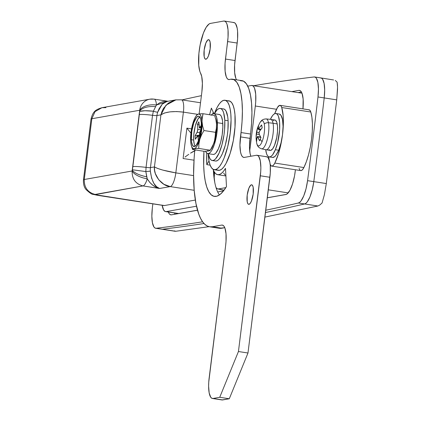 <?xml version="1.0" encoding="UTF-8"?>
<svg xmlns="http://www.w3.org/2000/svg" width="421" height="421" viewBox="0 0 421 421"><rect width="100%" height="100%" fill="white"/><g stroke="black" fill="none" stroke-linecap="round" stroke-linejoin="round"><path stroke-width="0.63" d="M210.174 165.169L206.8 164.648A53.588 15.666 98.8 0 1 206.732 153.076L206.8 164.648L209.016 160.948L206.8 164.648L210.174 165.169M155.681 228.261L161.906 229.224A21.966 6.42 -81.2 0 0 162.432 229.229L156.207 228.266A21.966 6.42 98.8 0 1 155.681 228.261A21.966 6.42 98.8 0 1 152.318 208.258A1757.054 513.715 98.8 0 1 152.839 203.848A1757.054 513.715 -81.2 0 0 152.318 208.258L151.855 216.215L152.423 222.777L153.949 226.998L155.007 228.024L156.207 228.266A13177.889 3852.839 -81.2 0 0 202.627 221.804A13177.889 3852.839 98.8 0 1 156.207 228.266L162.432 229.229A21.966 6.42 98.8 0 1 161.906 229.224L175.204 231.276L162.432 229.229A13177.889 3852.839 -81.2 0 0 204.022 223.519A13177.889 3852.839 98.8 0 1 162.432 229.229A13177.889 3852.839 -81.2 0 0 204.022 223.519A13177.889 3852.839 98.8 0 1 162.432 229.229L175.704 231.276L209.048 226.666L175.704 231.276L174.447 230.882M223.951 190.36L217.378 188.803L218.546 188.924L225.835 187.624L218.546 188.924L224.067 190.208L217.378 188.803L216.041 187.64M177.983 213.521L178.662 213.515A21.966 6.42 -81.2 0 1 178.015 213.526L165.558 211.605A21.966 6.42 98.8 0 0 166.206 211.595L196.512 206.211L166.206 211.595L178.662 213.515L197.507 210.168L178.662 213.515L165.29 211.542L163.695 210.142L162.122 205.059M267.324 197.759L286.317 194.381L267.324 197.759M288.201 192.897L268.314 189.829L288.201 192.897M251.374 85.495L247.743 86.142L251.374 85.495L252.621 85.679L253.71 86.694L254.61 88.494L255.7 94.157L255.721 101.798L255.321 106.008L276.518 109.281L255.321 106.008L249.716 151.013L255.321 106.008A21.966 6.42 98.8 0 0 252.021 85.484A21.966 6.42 98.8 0 0 251.374 85.495M167.211 101.398L163.922 102.719L162.264 104.103L159.054 108.786L157.707 112.133A17.571 16.719 79.9 0 0 156.938 115.554A4.394 0.416 7.1 0 1 152.539 115.301A4.394 0.416 -172.9 0 0 156.938 115.554L150.45 167.626A4.394 0.416 7.1 0 1 146.05 167.374A4.394 0.416 -172.9 0 0 150.45 167.626A17.571 16.719 79.9 0 0 150.355 171.147L145.845 171.563L150.355 171.147C151.734 181.288 154.812 187.071 159.58 188.487C154.665 187.382 150.55 184.156 147.234 178.804A13.177 3.852 98.8 0 1 142.972 185.924L159.58 188.487L170.216 186.598A13.177 3.852 -81.2 0 0 175.825 172.873L193.592 175.615L175.825 172.873A13.177 3.852 98.8 0 1 170.216 186.598L194.202 190.297L170.216 186.598L159.58 188.487L156.17 187.271L152.928 185.319L149.892 182.54L147.234 178.804L145.845 171.563L146.05 167.374L152.539 115.301L153.36 111.212L156.423 105.034A13.177 3.852 -81.2 0 0 154.17 99.135L149.855 99.182A13.177 12.541 79.9 0 0 139.704 110.239A13.177 12.541 -100.1 0 1 149.655 99.219A13.177 12.541 -100.1 0 1 153.781 99.14A13.177 3.852 98.8 0 1 154.17 99.135A13.177 3.852 98.8 0 1 156.423 105.034A13.177 7.352 176.9 0 0 139.704 110.239L132.136 170.989L84.274 179.493L91.841 118.743L139.704 110.239L139.704 111.407C142.524 110.576 147.076 110.513 153.36 111.212A4.394 0.663 -161.7 0 0 157.707 112.133A17.571 16.719 79.9 0 0 156.938 115.554L160.927 114.844L154.439 166.916L150.45 167.626L156.938 115.554L160.927 114.844L154.439 166.916L150.45 167.626A17.571 16.719 79.9 0 0 150.355 171.147L151.628 178.246L153.875 183.388L156.586 186.703L159.58 188.487L142.972 185.924L95.067 194.67L164.358 205.559L195.349 200.049L164.358 205.559L97.93 195.307A13.177 3.852 98.8 0 1 97.546 195.318L163.969 205.564A13.177 3.852 -81.2 0 0 164.358 205.559L163.411 205.327M181.025 99.814A13.177 3.852 98.8 0 1 181.414 99.809A13.177 3.852 98.8 0 1 183.393 112.123L175.825 172.873C165.506 171.11 158.38 169.126 154.439 166.916C153.286 175.273 161.959 186.098 170.216 186.598L163.922 184.314L158.717 179.772L155.386 173.662L154.596 170.305L154.439 166.916L157.533 168.411L162.685 170.068L175.825 172.873L183.393 112.123L197.496 114.301L183.393 112.123L176.588 111.544L169.931 111.86L164.432 113.017L160.927 114.844C165.516 111.823 173.005 110.912 183.393 112.123A13.177 3.852 -81.2 0 0 181.446 99.814M191.55 128.858L186.898 128.142L183.114 158.517L194.013 160.201L183.114 158.517L186.898 128.142L190.918 133.12L186.898 128.142L191.55 128.858M217.699 174.694A39.532 11.556 98.8 0 0 225.498 168.379L226.482 186.577A61.498 17.982 98.8 0 1 214.352 196.397A61.498 17.982 98.8 0 1 203.964 151.281L203.69 165.458L204.19 173.694L205.216 180.914L206.737 186.929L208.711 191.566L211.084 194.713L213.8 196.281L216.773 196.228L219.941 194.555L223.204 191.313L226.482 186.577L225.498 168.379L223.393 171.421L221.293 173.51L219.257 174.583L217.347 174.615L215.599 173.61L214.073 171.589L213.689 174.626L214.068 171.579L213.037 169.268A39.532 11.556 98.8 0 0 217.699 174.694L225.909 175.957M223.53 190.908L217.689 191.944L223.53 190.908M216.505 189.05L216.715 188.392M320.323 77.917L321.528 78.164L322.581 79.19L324.107 83.411L324.675 89.973L324.212 97.925A1757.054 513.715 98.8 0 1 313.787 181.63L312.245 189.776L309.977 196.844L307.309 201.812L305.941 203.264L304.625 203.959A13177.889 3852.839 98.8 0 1 265.483 212.521A13177.889 3852.839 -81.2 0 0 304.625 203.959A13177.889 3852.839 98.8 0 1 265.483 212.521A13177.889 3852.839 -81.2 0 0 304.625 203.959L317.892 206.006L264.914 217.099L317.892 206.006L304.625 203.959L305.941 203.264L307.309 201.812L309.977 196.844L312.245 189.776L313.787 181.63L326.312 183.561L336.737 99.861L337.553 87.079L337.116 82.148L335.29 80.427L337.116 82.148L337.484 85.137L337.542 89.284L336.737 99.861L324.212 97.925A1757.054 513.715 98.8 0 1 313.787 181.63A21.966 6.42 98.8 0 1 304.625 203.959A21.966 6.42 -81.2 0 0 313.787 181.63A1757.054 513.715 -81.2 0 0 324.212 97.925L336.737 99.861L326.312 183.561L307.562 180.667A1757.054 513.715 -81.2 0 0 317.987 96.967L318.45 89.01L317.876 82.448L316.355 78.227L315.297 77.201L314.098 76.959A13177.889 3852.839 -81.2 0 0 253.605 85.726A13177.889 3852.839 98.8 0 1 314.098 76.959A21.966 6.42 98.8 0 1 314.624 76.964A21.966 6.42 98.8 0 1 317.987 96.967L324.212 97.925L324.675 89.973L324.107 83.411L322.581 79.19L321.528 78.164L320.323 77.917A21.966 6.42 98.8 0 1 320.855 77.927A21.966 6.42 98.8 0 1 324.212 97.925A21.966 6.42 -81.2 0 0 320.855 77.927L333.59 79.964M271.34 165.974L270.287 165.811L271.34 165.974M214.152 178.641L214.552 172.368L214.152 178.641M322.065 202.99L324.423 194.618L326.312 183.561L324.423 194.618L322.065 202.99L319.765 205.053L317.892 206.006L319.765 205.053L322.065 202.99M212.784 113.854A53.588 15.666 98.8 0 1 213.242 112.233L212.784 113.854M165.558 211.605A21.966 6.42 98.8 0 1 162.159 205.285M184.993 157.065L186.908 155.649L184.993 157.065M188.776 154.328L186.908 155.649L188.776 154.328M193.423 151.392L190.529 153.149L195.155 150.65L193.423 151.392M166.89 101.229L167.847 101.282L156.423 105.034L159.833 102.724L163.364 101.529L166.89 101.229M175.994 99.835L166.048 105.097L160.927 114.844L161.927 111.46L163.527 108.308L168.258 103.156L174.405 100.172L175.72 99.882L166.99 101.435M167.116 101.398L162.206 104.161L157.707 112.133A4.394 0.663 18.3 0 1 153.36 111.212L156.423 105.034A13.177 7.352 -3.1 0 0 139.704 110.239L91.841 118.743L95.03 111.618L101.993 107.692L95.03 111.618L91.841 118.743L91.015 119.132C92.852 111.728 95.288 109.676 101.993 107.692L105.918 107.65M139.73 110.897C142.782 107.529 148.024 106.103 155.454 106.608C148.024 106.103 142.782 107.529 139.73 110.897M139.704 111.407L139.335 114.549C141.698 114.259 146.103 114.512 152.539 115.301L153.36 111.212L144.966 110.749L139.704 111.407M91.02 119.111L91.841 118.743L84.274 179.493L83.447 179.883C83.269 184.245 84.179 187.513 86.179 189.697C89.862 193.06 92.157 194.613 93.067 194.344L97.546 195.318M152.539 115.301C146.103 114.512 141.698 114.259 139.335 114.549L132.847 166.616C135.215 166.332 139.614 166.584 146.05 167.374L152.539 115.301M132.436 169.768L145.845 171.563L146.05 167.374C139.614 166.584 135.215 166.332 132.847 166.616L132.331 170.289C134.62 173.105 139.414 175.283 146.708 176.82L145.845 171.563L132.436 169.768M97.509 195.312A13.177 3.852 -81.2 0 0 97.93 195.307C95.488 194.907 94.551 194.613 95.109 194.434C87.7 192.444 84.089 187.466 84.274 179.493C84.089 187.466 87.7 192.444 95.109 194.434L142.972 185.924C135.562 183.94 131.952 178.962 132.136 170.989L84.274 179.493M132.331 170.289L132.136 170.989A13.177 5.184 16.3 0 0 147.234 178.804L146.708 176.82C139.414 175.283 134.62 173.105 132.331 170.289M147.234 178.804A13.177 5.184 -163.7 0 1 132.136 170.989C131.952 178.962 135.562 183.94 142.972 185.924A13.177 3.852 -81.2 0 0 147.234 178.804M298.042 92.583L301.404 91.989L298.042 92.583M298.4 202.996L299.715 202.306L301.078 200.849L303.752 195.881L306.02 188.813L307.562 180.667A21.966 6.42 98.8 0 1 298.4 202.996L304.625 203.959L298.4 202.996A13177.889 3852.839 98.8 0 1 265.772 210.221A13177.889 3852.839 -81.2 0 0 298.4 202.996M201.406 95.662A13177.889 3852.839 -81.2 0 0 182.014 99.898A13177.889 3852.839 98.8 0 1 201.406 95.662M295.421 169.763L294.532 175.899L292.563 183.898L289.985 190.208L287.185 193.876L285.833 194.523L267.319 197.812L285.833 194.523A21.966 6.42 98.8 0 0 295.184 171.647L295.421 169.763M168.332 212.031A21.966 6.42 98.8 0 0 170.852 214.852A21.966 6.42 98.8 0 0 171.5 214.842L197.523 210.221L171.5 214.842L170.252 214.657L169.158 213.647L168.258 211.842M299.452 90.373A21.966 6.42 98.8 0 0 298.805 90.383L300.068 90.578L298.805 90.383L291.811 91.625L298.805 90.383L300.052 90.568L301.147 91.578L302.046 93.383L303.131 99.04L302.973 108.876A21.966 6.42 98.8 0 0 299.452 90.373L299.484 90.378M324.212 97.925L317.987 96.967A1757.054 513.715 98.8 0 1 307.562 180.667L313.787 181.63A1757.054 513.715 -81.2 0 0 324.212 97.925M174.557 212.994A21.966 6.42 -81.2 0 0 175.125 214.2M248.974 204.327A9.883 2.889 98.8 0 1 248.679 204.332A9.883 2.889 98.8 0 1 247.264 194.613A9.883 2.889 98.8 0 1 251.405 184.803L251.974 184.887L250.8 185.093L248.932 188.04L247.195 195.097L247.211 201.843L247.922 203.79L248.974 204.327L250.211 203.38L251.442 201.091L253.179 194.034L253.163 187.287L252.458 185.34L251.405 184.803A9.883 2.889 98.8 0 1 251.695 184.798A9.883 2.889 98.8 0 1 253.116 194.518A9.883 2.889 98.8 0 1 248.974 204.327M205.943 59.224A9.883 2.889 98.8 0 1 205.653 59.224A9.883 2.889 98.8 0 1 204.232 49.504A9.883 2.889 98.8 0 1 208.374 39.695L208.942 39.784L207.769 39.984L205.906 42.931L204.169 49.988L204.185 56.74L204.89 58.682L205.943 59.224L207.179 58.277L208.416 55.988L210.153 48.925L210.132 42.179L209.426 40.237L208.374 39.695A9.883 2.889 98.8 0 1 208.669 39.69A9.883 2.889 98.8 0 1 210.084 49.415A9.883 2.889 98.8 0 1 205.943 59.224M240.302 80.685L243.538 81.169L246.385 83.8L248.722 88.484L250.469 95.035L251.553 103.198L251.932 112.67L251.6 123.074L250.563 134.02A57.103 16.698 -81.2 0 0 241.986 80.658L232.434 79.185A57.103 16.698 98.8 0 0 230.755 79.211A57.103 16.698 98.8 0 0 229.782 79.469A21.966 6.42 98.8 0 1 228.761 79.58A21.966 6.42 98.8 0 1 225.467 59.051L227.64 41.574A21.966 6.42 98.8 0 0 224.346 21.05A21.966 6.42 98.8 0 0 223.698 21.061L210.4 23.423A26.355 7.704 98.8 0 0 200.159 44.752A26.355 7.704 98.8 0 0 200.643 73.291A21.966 6.42 98.8 0 1 201.864 91.973L199.128 113.944L201.864 91.973L202.39 83.384L201.712 76.427L199.801 71.207L198.744 65.297L198.901 53.409L200.159 44.752L203.427 33.022L206.174 27.297L209.032 24.018L210.4 23.423L223.698 21.061L224.94 21.245L226.035 22.26L226.935 24.06L228.024 29.723L228.04 37.364L225.056 63.408L225.114 71.265L226.314 76.938L227.287 78.648L228.461 79.506L229.782 79.469A57.103 16.698 98.8 0 1 230.755 79.211L233.992 79.695L236.834 82.327L239.175 87.01L240.917 93.562L242.001 101.724L242.385 111.197L242.049 121.601L239.944 145.103L240.507 151.881L241.18 154.402L242.08 156.202L243.17 157.217L244.417 157.401L256.384 155.275L257.626 155.465L258.72 156.475L260.294 160.796L260.857 167.579L260.725 171.579L238.439 351.53L219.736 397.287L213.089 398.466L211.847 398.282L210.753 397.266L209.179 392.946L208.616 386.162L208.748 382.163L225.63 245.606L226.03 241.396L226.014 233.75L224.925 228.093L224.025 226.287L222.93 225.277L221.683 225.093L212.379 226.745L209.695 226.793L207.148 225.961L204.764 224.261L202.559 221.709L200.559 218.325L198.78 214.142L195.96 203.564L194.207 190.371L193.592 175.078L194.128 158.264L194.828 149.492M213.879 113.654L211.395 108.113L209.6 114.733A61.498 17.982 98.8 0 1 211.395 108.113L213.879 113.654M250.563 134.02L249.49 146.576L250.058 153.355L250.874 156.254A21.966 6.42 -81.2 0 1 250.021 138.362L240.47 136.888L250.021 138.362L250.563 134.02L241.012 132.547L250.563 134.02M265.93 156.749L267.177 156.933L268.272 157.949L269.84 162.269L270.256 165.411L270.277 173.052L247.985 353.003L229.287 398.761L221.962 399.945M222.362 225.082L222.33 225.082A21.966 6.42 98.8 0 0 221.683 225.093L222.946 225.282L221.683 225.093L212.379 226.745L221.925 228.219L212.379 226.745A92.246 26.97 98.8 0 1 209.663 226.787L219.209 228.261A92.246 26.97 -81.2 0 0 221.925 228.219L224.777 227.714L219.246 228.266L216.699 227.435M233.245 22.534L234.492 22.718L235.586 23.734L237.155 28.054L237.57 31.196L237.591 38.837L234.608 64.881L234.665 72.738L235.865 78.411M225.151 175.083L223.625 173.063M219.467 194.902A61.498 17.982 -81.2 0 1 213.363 170.11L214.763 182.388M232.434 79.185A57.103 16.698 98.8 0 1 241.012 132.547L240.47 136.888A21.966 6.42 98.8 0 0 243.77 157.412A21.966 6.42 98.8 0 0 244.417 157.401L256.384 155.275A21.966 6.42 98.8 0 1 257.031 155.265A21.966 6.42 98.8 0 1 260.325 175.789L269.877 177.262L247.985 353.003L229.287 398.761L222.641 399.939L213.089 398.466A21.966 6.42 98.8 0 1 212.442 398.477A21.966 6.42 98.8 0 1 209.148 377.953L225.63 245.606A21.966 6.42 98.8 0 0 222.33 225.082M224.346 21.05L233.892 22.523A21.966 6.42 -81.2 0 1 237.191 43.047L227.64 41.574L237.191 43.047L235.013 60.524L225.467 59.051L235.013 60.524A21.966 6.42 -81.2 0 0 236.613 79.827M209.663 226.787A92.246 26.97 98.8 0 1 194.797 149.865M212.442 398.477L221.993 399.95A21.966 6.42 -81.2 0 0 222.641 399.939L213.089 398.466L219.736 397.287L229.287 398.761L219.736 397.287L238.439 351.53L247.985 353.003L238.439 351.53L260.325 175.789L269.877 177.262A21.966 6.42 -81.2 0 0 266.577 156.738L257.031 155.265M224.935 100.251A35.143 10.272 98.8 0 0 223.898 100.266A35.143 10.272 98.8 0 0 214.352 113.728L217.262 107.166L219.499 103.629L221.741 101.303L223.898 100.266L225.893 100.566L227.64 102.187L229.082 105.066L230.155 109.097L230.824 114.123L231.061 119.948L230.213 133.089L227.75 146.519L224.04 158.191L221.893 162.795L219.651 166.327L217.41 168.658L215.252 169.695L219.404 170.337A35.143 10.272 -81.2 0 0 234.139 135.457A35.143 10.272 -81.2 0 0 229.087 100.893L224.935 100.251A35.143 10.272 98.8 0 1 229.987 134.82A35.143 10.272 98.8 0 1 215.252 169.695L213.263 169.395L211.51 167.774L210.074 164.895L209 160.864L208.19 153.665A35.143 10.272 98.8 0 0 214.221 169.71L218.367 170.352A35.143 10.272 -81.2 0 0 219.404 170.337L218.32 170.342M228.05 100.908L230.045 101.203L231.792 102.824L233.234 105.708L234.308 109.739L234.976 114.765L235.002 126.995L233.318 140.54L230.171 153.333L226.04 163.432L223.804 166.969L221.562 169.3L219.404 170.337L215.252 169.695A35.143 10.272 98.8 0 1 214.221 169.71M199.754 116.906A15.372 4.494 -81.2 0 0 193.676 140.061A15.372 4.494 -81.2 0 0 195.228 146.234L194.318 144.303L193.676 140.061L191.355 139.704L193.676 140.061L193.792 134.552L195.318 125.774L197.965 119.011L199.922 116.801M201.306 123.085A15.372 4.494 98.8 0 1 199.212 138.935A15.372 4.494 98.8 0 1 193.986 146.587A15.372 4.494 98.8 0 1 191.355 139.704L191.808 131.226L193.786 122.806L196.623 117.275L198.523 116.185L199.359 116.506L200.664 118.838L201.306 123.085L200.849 131.562L198.87 139.982L196.033 145.508L194.139 146.603L192.576 145.382L191.581 142.03L191.355 139.704A15.372 4.494 98.8 0 1 193.444 123.848A15.372 4.494 98.8 0 1 198.675 116.196A15.372 4.494 98.8 0 1 201.306 123.085M215.82 161.054L217.404 160.606L219.073 159.18L220.757 156.817L222.399 153.618L225.298 145.224L227.324 135.267L227.908 130.173L228.108 120.732A26.355 7.704 -81.2 0 0 223.598 108.934L220.272 108.418A26.355 7.704 98.8 0 1 224.788 120.222L228.108 120.732L227.714 116.749L226.014 111.002L224.772 109.465L223.335 108.907M212.237 160.517A26.355 7.704 98.8 0 1 208.284 153.681L209.821 158.443L211.058 159.98L212.5 160.538L214.084 160.096L215.747 158.664L219.078 153.107L221.978 144.713L224.004 134.757L224.588 129.663L224.788 120.222A26.355 7.704 98.8 0 1 221.199 147.397A26.355 7.704 98.8 0 1 212.237 160.517L215.557 161.027A26.355 7.704 -81.2 0 0 224.519 147.913A26.355 7.704 -81.2 0 0 228.108 120.732L224.788 120.222L223.683 112.949L222.693 110.491L221.451 108.95L220.015 108.397L218.431 108.839L216.762 110.27L214.447 113.744A26.355 7.704 98.8 0 1 220.272 108.418M207.779 153.602L213.173 154.439A20.208 5.91 -81.2 0 0 220.046 144.382A20.208 5.91 -81.2 0 0 222.793 123.548A20.208 5.91 -81.2 0 0 219.336 114.496L213.942 113.665A20.208 5.91 98.8 0 1 217.399 122.711L222.793 123.548L217.399 122.711A20.208 5.91 98.8 0 1 214.647 143.55A20.208 5.91 98.8 0 1 207.779 153.602A20.208 5.91 98.8 0 1 205.564 151.265L206.874 153.197L207.979 153.623L209.19 153.281L210.468 152.186L211.763 150.376L214.2 144.924L216.799 133.857L217.446 126.189L216.694 117.643L215.289 114.507L214.368 113.791L213.347 113.675L212.247 114.165L211.105 115.249M211.326 114.996A20.208 5.91 98.8 0 1 213.942 113.665M198.391 141.272L197.859 135.641L195.339 139.267L195.144 135.63L197.396 131.715L197.744 129.3L197.47 124.206L198.891 121.827L199.443 127.863L201.349 125.263L199.975 127.558L201.254 127.752L199.975 127.558A2.194 0.642 98.8 0 1 199.543 127.91A2.194 0.642 98.8 0 1 199.17 126.926L198.891 121.827L197.47 124.206L199.07 125.126L197.47 124.206L197.744 129.3A2.194 0.642 98.8 0 1 197.133 132.305L195.144 135.63L199.612 135.13L195.144 135.63L195.339 139.267L197.328 135.946A2.194 0.642 98.8 0 1 197.765 135.594A2.194 0.642 98.8 0 1 198.138 136.578L198.391 141.272M201.085 129.673L199.701 132.568L199.722 137.162L199.559 134.204A2.194 0.642 98.8 0 1 200.175 131.199L201.085 129.673M201.006 129.8L197.744 129.3L201.006 129.8M215.794 119.232L216.547 124.137L216.178 132.689L214.384 141.493L213.089 145.24L211.237 148.839M192.807 123.521L192.802 123.532A17.571 5.136 98.8 0 1 195.912 116.249A17.571 5.136 98.8 0 1 198.491 114.033A17.571 5.136 98.8 0 1 202.017 121.895A17.571 5.136 98.8 0 1 199.854 139.251A17.571 5.136 98.8 0 1 194.165 148.75A17.571 5.136 98.8 0 1 191.366 145.708L192.581 149.523L194.165 148.75L198.723 148.434L198.928 143.84L199.854 139.251L201.575 134.794L203.953 130.531L202.643 126.195L201.617 118.448L200.859 115.891L199.791 114.38L198.491 114.033L197.039 114.87L195.544 116.833L194.097 119.785L192.802 123.532L191.008 132.336L190.639 140.888L191.039 144.335L191.797 146.897L192.865 148.403L194.165 148.75L195.618 147.913L197.117 145.95L199.854 139.251L201.648 130.447L202.001 119.769L203.043 113.717L214.61 115.501L215.91 119.806L216.547 124.137L216.378 128.31L215.515 132.315L214.947 139.204L213.615 143.75L210.284 150.218L208.695 150.992L207.395 150.644M210.216 150.355L211.274 148.781A17.571 5.136 -81.2 0 0 214.384 141.493A17.571 5.136 -81.2 0 0 216.547 124.137A17.571 5.136 -81.2 0 0 215.82 119.317L215.447 118.038M199.907 113.859L203.043 113.717L214.61 115.501L215.91 119.806L216.547 124.137L216.378 128.31L214.384 141.493L212.663 145.955L210.284 150.218L208.695 150.992L204.143 151.307L192.581 149.523L194.165 148.75L198.723 148.434L198.928 143.84L199.854 139.251L201.575 134.794L203.953 130.531L202.643 126.195L202.017 121.895L202.185 117.691L203.043 113.717L198.491 114.033L196.902 114.812L197.338 114.375M190.629 138.762L190.639 140.888A17.571 5.136 98.8 0 1 192.802 123.532L194.528 119.069M191.366 145.708A17.571 5.136 98.8 0 1 190.639 140.888L190.86 143.029M215.515 132.315L203.953 130.531L215.515 132.315M210.284 150.218L198.723 148.434L210.284 150.218L209.847 150.655M208.695 150.992L204.143 151.307L192.581 149.523M198.891 113.97L198.233 114.086M213.373 154.454L214.589 154.118L215.868 153.018L218.42 148.755L220.641 142.319L222.193 134.688L222.846 127.021L222.541 120.806L221.467 116.638L220.683 115.338L219.767 114.623L218.741 114.507M199.675 132.699L197.133 132.305L199.675 132.699M199.701 136.82L198.138 136.578L199.701 136.82M271.719 166.106L300.778 170.589A13.177 3.852 -81.2 0 0 303.883 167.553A35.143 10.272 -81.2 0 0 310.803 112.012L281.744 107.529L280.854 105.792L279.676 105.35L277.639 107.166L274.676 113.702A35.143 10.272 98.8 0 1 276.955 108.376A13.177 3.852 98.8 0 1 279.676 105.35A13.177 3.852 98.8 0 1 280.06 105.345A13.177 3.852 98.8 0 1 281.744 107.529A35.143 10.272 98.8 0 1 274.824 163.069A13.177 3.852 98.8 0 1 271.719 166.106A13.177 3.852 98.8 0 1 270.14 164.227M269.045 159.433A35.143 10.272 98.8 0 1 268.714 156.765L269.045 159.433M300.552 170.526L301.168 170.584L302.515 169.689L303.883 167.553L274.824 163.069L303.883 167.553L306.356 161.706L308.54 154.749L310.319 147.05L311.598 139.025L312.308 131.099L312.408 123.7L311.898 117.222L310.803 112.012A13.177 3.852 -81.2 0 0 309.125 109.828L280.06 105.345M270.04 163.922L270.929 165.653L272.108 166.1L273.45 165.206L274.824 163.069L278.434 153.86L281.26 142.566L282.538 134.541L283.375 122.827L283.17 115.838L281.744 107.529L310.803 112.012L309.914 110.276L308.735 109.834M299.099 168.405L299.989 170.137M272.508 157.422L274.539 156.77L275.939 155.317L278.681 150.229A21.966 6.42 -81.2 0 0 283.059 127.316A21.966 6.42 -81.2 0 0 279.239 114.017L275.918 113.507A21.966 6.42 98.8 0 1 279.739 126.8A21.966 6.42 98.8 0 1 275.36 149.718L278.681 150.229L280.996 142.935L282.538 134.541L283.065 126.326L282.502 119.548L280.933 115.228L279.207 114.012M269.219 156.917A21.966 6.42 98.8 0 1 265.688 149.687L266.63 153.907L267.53 155.707L268.624 156.723L269.866 156.907L271.213 156.259L272.619 154.802L275.36 149.718A21.966 6.42 98.8 0 1 269.219 156.917L272.54 157.428A21.966 6.42 -81.2 0 0 278.681 150.229L275.36 149.718L277.676 142.424L279.618 129.821L279.597 122.174L278.507 116.517L277.607 114.712L276.518 113.702L275.271 113.512L273.924 114.159L272.524 115.617L270.371 119.338A21.966 6.42 98.8 0 1 275.918 113.507M259.51 123.464A12.693 3.71 98.8 0 1 264.256 123.99A4.394 3.252 -10.9 0 1 268.493 122.737A15.124 4.421 -81.2 0 0 265.535 119.006M256.189 136.272L257.315 128.689A28.296 22.434 30.4 0 1 257.415 128.373A28.296 22.434 30.4 0 1 257.899 127.037A28.554 17.293 -157.8 0 1 258.178 126.268A28.554 17.293 -157.8 0 1 258.826 124.958M262.194 148.797A15.124 4.421 -81.2 0 0 267.498 138.662A15.124 4.421 -81.2 0 0 268.493 122.737L273.045 123.248L268.493 122.737A4.394 3.252 169.1 0 0 264.256 123.99A12.693 3.71 98.8 0 1 262.046 141.719A28.554 17.293 -157.8 0 1 260.241 139.219A28.554 17.293 22.2 0 0 262.046 141.719A12.693 3.71 -81.2 0 0 264.256 123.99A12.693 3.71 -81.2 0 0 259.699 123.111C261.646 119.385 263.851 119.096 266.172 118.922A15.124 4.421 98.8 0 1 268.493 122.737A15.124 4.421 98.8 0 1 267.251 139.651A15.124 4.421 98.8 0 1 261.562 148.813C259.41 147.95 257.384 147.018 256.652 142.872A12.693 3.71 -81.2 0 0 262.046 141.719A12.693 3.71 98.8 0 1 256.615 142.687A12.693 3.71 -81.2 0 0 256.652 142.872C255.752 137.872 255.957 133.204 257.257 128.873L257.315 128.689A28.296 22.434 30.4 0 1 257.899 127.037A28.296 22.434 30.4 0 1 258.636 125.453L258.126 129.01A28.465 17.245 22.2 0 1 258.636 125.453A28.296 22.434 30.4 0 0 257.899 127.037A28.554 17.293 22.2 0 1 258.178 126.268L257.415 128.368M258.173 129.263L261.63 124.921L262.188 127.821L259.883 130.778L258.952 132.741L259.404 134.636L260.973 137.588A28.296 15.051 140.8 0 0 260.241 139.219A28.296 15.051 140.8 0 0 259.646 140.825L257.552 136.62L256.899 138.083L256.657 141.356L256.1 138.456L256.863 138.299L256.1 138.456A28.465 21.066 -10.9 0 1 256.573 134.089L259.352 134.515L256.573 134.089L256.799 132.247L258.973 132.578L256.799 132.247A28.465 17.245 22.2 0 1 257.315 128.689L258.126 129.073L257.315 128.689M261.562 148.813L266.004 149.75A15.372 4.494 -81.2 0 0 271.782 140.435A15.372 4.494 -81.2 0 0 273.045 123.248A15.372 4.494 98.8 0 1 271.813 140.325A15.372 4.494 98.8 0 1 266.072 149.765L270.224 150.408A15.372 4.494 -81.2 0 0 275.965 140.967A15.372 4.494 -81.2 0 0 277.197 123.885L273.045 123.248L277.197 123.885A15.372 4.494 -81.2 0 0 274.913 120.017L270.761 119.375A15.372 4.494 98.8 0 1 273.045 123.248A15.372 4.494 -81.2 0 0 270.692 119.364L266.172 118.922M260.341 130.115L258.883 129.431L260.341 130.115M258.678 128.921L260.973 129.263L258.689 128.91A28.465 21.066 -10.9 0 1 261.63 124.921A28.296 11.646 49.3 0 0 262.188 127.821A28.465 21.066 169.1 0 0 259.247 131.81L259.015 133.652A28.465 17.245 -157.8 0 0 260.973 137.588A28.296 15.051 140.8 0 0 260.241 139.219A28.296 15.051 140.8 0 0 259.646 140.825A28.465 17.245 -157.8 0 1 257.694 136.888L257.394 136.546L257.131 136.988A28.465 21.066 -10.9 0 0 256.657 141.356A28.296 19.029 168.1 0 1 256.1 138.456M257.694 136.888L260.836 137.372L257.394 136.546M258.294 129.331L258.126 129.01L258.294 129.331M269.04 149.56L269.808 150.265L270.677 150.397L272.603 148.923L274.524 145.366L276.765 137.362L277.502 131.436L277.492 126.084L276.786 122.295L275.602 120.327L274.86 120.011M274.05 120.153L273.192 120.753M301.973 93.194L252.053 85.489M175.72 99.882L181.414 99.809L200.522 102.756M167.958 101.261L154.17 99.135M149.855 99.182L101.993 107.692M91.015 119.132L83.447 179.883M320.855 77.927L314.624 76.964M196.97 114.675L195.912 116.249M197.775 135.599L199.654 135.888M199.543 127.91L201.222 128.168M258.178 126.268L259.699 123.111M260.636 137.041L257.447 136.546M260.641 129.7L258.262 129.331"/></g></svg>
